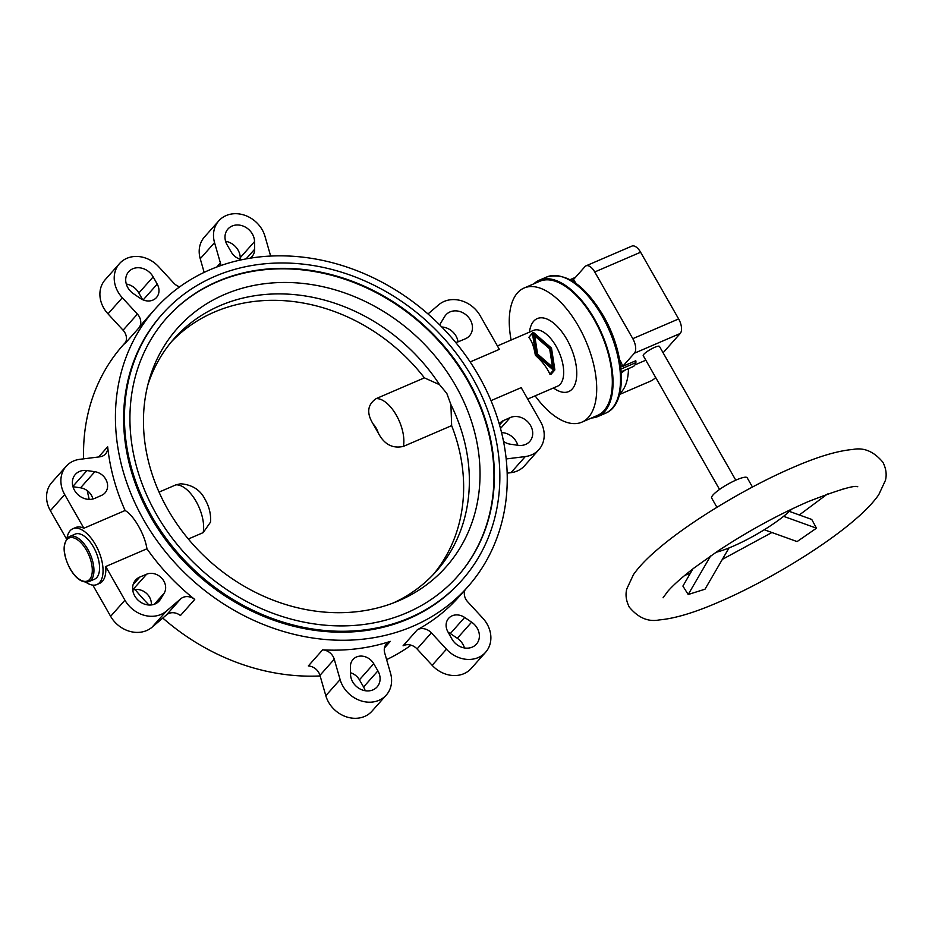 <?xml version="1.0" encoding="UTF-8"?>
<svg xmlns="http://www.w3.org/2000/svg" width="932" height="932" viewBox="0 0 932 932"><rect width="100%" height="100%" fill="white"/><g stroke="black" fill="none" stroke-linecap="round" stroke-linejoin="round"><path stroke-width="1.4" d="M67.325 538.16A24.535 12.011 66.7 0 1 69.55 536.529L75.166 534.118A24.535 12.011 66.7 0 1 94.738 549.391A24.535 12.011 66.7 0 1 96.788 577.549A24.535 12.011 66.7 0 1 94.563 579.18L88.948 581.603A24.535 12.011 66.7 0 0 91.173 579.972A24.535 12.011 66.7 0 0 87.841 549.402A24.535 12.011 66.7 0 0 69.55 536.529C62.153 542.575 62.328 553.352 70.063 568.846C76.144 579.04 82.447 583.292 88.948 581.603M533.826 283.829A74.187 36.325 66.7 0 1 539.267 280.217A74.187 36.325 66.7 0 1 598.461 326.421A74.187 36.325 66.7 0 1 604.658 411.571A74.187 36.325 66.7 0 1 597.948 416.499A74.187 36.325 66.7 0 1 591.587 417.967M511.109 340.04A73.022 35.754 66.7 0 1 517.493 292.869A73.022 35.754 66.7 0 1 524.099 288.023A73.022 35.754 66.7 0 1 582.36 333.493A73.022 35.754 66.7 0 1 588.465 417.303A73.022 35.754 66.7 0 1 581.859 422.161A73.022 35.754 66.7 0 1 535.131 395.844M524.099 288.023L539.721 281.289A73.022 35.754 66.7 0 1 597.983 326.771A73.022 35.754 66.7 0 1 604.087 410.569A73.022 35.754 66.7 0 1 597.482 415.427L581.859 422.161M209.7 269.872A209.129 177.744 41.6 0 0 154.98 309.168A209.129 177.744 41.6 0 0 165.978 552.42A209.129 177.744 41.6 0 0 412.969 626.222A209.129 177.744 41.6 0 0 467.689 586.939A209.129 177.744 41.6 0 0 456.692 343.687A209.129 177.744 41.6 0 0 209.7 269.872M125.727 342.091L123.094 345.061A209.129 177.744 41.6 0 0 83.624 458.847M87.282 490.663A209.129 177.744 41.6 0 0 89.216 499.401M135.093 589.56A209.129 177.744 41.6 0 0 148.992 605.008M162.785 618.056A209.129 177.744 41.6 0 0 320.119 675.945M154.98 309.168L146.184 319.059A209.129 177.744 41.6 0 0 138.961 327.831L124.655 343.943A11.685 9.926 -138.4 0 0 123.082 330.208L107.996 313.851A28.042 23.836 41.6 0 1 105.2 279.705L119.506 263.593A28.042 23.836 41.6 0 0 122.313 297.739L137.4 314.096A11.685 9.926 -138.4 0 1 138.961 327.831M322.635 649.837L308.329 665.949A11.685 9.926 -138.4 0 1 319.956 675.351L325.804 695.691A28.042 23.836 41.6 0 0 346.273 716.813A28.042 23.836 41.6 0 0 371.985 711.163L386.291 695.051A28.042 23.836 41.6 0 1 360.579 700.701A28.042 23.836 41.6 0 1 340.11 679.579L334.262 659.239A11.685 9.926 -138.4 0 0 322.635 649.837A209.129 177.744 41.6 0 0 390.31 641.367L384.45 647.95M66.184 466.28A28.042 23.836 41.6 0 0 64.692 494.577L50.375 510.689A28.042 23.836 41.6 0 1 51.866 482.392L66.184 466.28A28.042 23.836 41.6 0 1 79.791 459.325L99.841 456.82A11.685 9.926 -138.4 0 0 105.514 453.919A11.685 9.926 -138.4 0 0 107.669 446.789A209.129 177.744 41.6 0 0 125.109 510.503L83.892 528.246A30.372 14.877 -113.3 0 0 75.643 527.547L72.847 528.747A30.372 14.877 66.7 0 1 97.091 547.667A30.372 14.877 66.7 0 1 99.631 582.523A30.372 14.877 66.7 0 1 96.881 584.55A30.372 14.877 66.7 0 1 85.779 582.162M96.881 584.55L99.666 583.35A30.372 14.877 -113.3 0 0 102.415 581.323A30.372 14.877 -113.3 0 0 105.735 566.528L146.941 548.785C144.891 534.7 133.847 515.338 125.109 510.503M146.941 548.785A209.129 177.744 41.6 0 0 194.741 599.427L180.424 615.539A11.685 9.926 -138.4 0 0 166.502 614.875L152.056 627.213A28.042 23.836 41.6 0 1 110.628 616.32L92.827 585.11M66.964 538.451A30.372 14.877 66.7 0 1 70.098 530.762A30.372 14.877 66.7 0 1 72.847 528.747M350.548 674.302A15.774 13.409 41.6 0 0 360.731 689.307A15.774 13.409 41.6 0 0 377.122 686.896A15.774 13.409 41.6 0 0 380.105 678.554A15.774 13.409 41.6 0 0 377.891 670.877L373.732 663.701A13.432 11.417 41.6 0 0 352.983 659.507A13.432 11.417 41.6 0 0 350.444 666.625L350.548 674.302M451.927 639.003A15.774 13.409 41.6 0 0 476.403 644.152A15.774 13.409 41.6 0 0 477.312 628.343A15.774 13.409 41.6 0 0 471.615 622.168L464.649 617.45A13.432 11.417 41.6 0 0 448.642 618.324A13.432 11.417 41.6 0 0 447.873 631.779L451.927 639.003M448.175 632.339A13.432 11.417 -138.4 0 1 450.342 633.562L457.309 638.28A15.774 13.409 -138.4 0 1 462.994 644.455A15.774 13.409 -138.4 0 1 464.474 647.961M503.501 441.337A13.432 11.417 41.6 0 0 510.235 444.18L518.145 445.321A15.774 13.409 41.6 0 0 529.737 441.453A15.774 13.409 41.6 0 0 531.124 426.588A15.774 13.409 41.6 0 0 517.749 416.639A15.774 13.409 41.6 0 0 510.177 417.594L503.443 420.565A13.432 11.417 41.6 0 0 500.018 423.046A13.432 11.417 41.6 0 0 499.272 424.002M501.567 432.599A15.774 13.409 -138.4 0 1 503.431 432.751A15.774 13.409 -138.4 0 1 517.808 445.275M139.835 577.048A15.774 13.409 41.6 0 0 135.606 580.065A15.774 13.409 41.6 0 0 136.387 598.356A15.774 13.409 41.6 0 0 154.957 604.018A15.774 13.409 41.6 0 0 159.186 601.012A15.774 13.409 41.6 0 0 160.409 599.358L164.149 593.206A13.432 11.417 41.6 0 0 161.772 578.248A13.432 11.417 41.6 0 0 146.627 574.205L139.835 577.048L133.113 584.62M86.944 470.567A15.774 13.409 41.6 0 0 75.352 474.435A15.774 13.409 41.6 0 0 73.966 489.3A15.774 13.409 41.6 0 0 87.34 499.249A15.774 13.409 41.6 0 0 94.913 498.305L101.646 495.335A13.432 11.417 41.6 0 0 105.071 492.842A13.432 11.417 41.6 0 0 106.248 480.178A13.432 11.417 41.6 0 0 94.854 471.709L86.944 470.567L72.882 486.399M455.678 342.44A13.432 11.417 41.6 0 0 458.462 341.695L465.254 338.84A15.774 13.409 41.6 0 0 469.483 335.835A15.774 13.409 41.6 0 0 468.703 317.532A15.774 13.409 41.6 0 0 450.133 311.87A15.774 13.409 41.6 0 0 445.904 314.876A15.774 13.409 41.6 0 0 444.68 316.531L440.941 322.693A13.432 11.417 41.6 0 0 439.881 325.07M441.791 326.992A15.774 13.409 -138.4 0 1 458.031 341.858M153.163 276.886A15.774 13.409 41.6 0 0 128.686 271.736A15.774 13.409 41.6 0 0 127.777 287.545A15.774 13.409 41.6 0 0 133.474 293.72L140.441 298.438A13.432 11.417 41.6 0 0 156.448 297.564A13.432 11.417 41.6 0 0 157.217 284.109L153.163 276.886L138.856 292.998L142.596 299.661M126.298 284.039A15.774 13.409 -138.4 0 1 138.856 292.998M249.893 258.234A13.432 11.417 41.6 0 0 252.106 256.382A13.432 11.417 41.6 0 0 254.646 249.263L254.541 241.586A15.774 13.409 41.6 0 0 244.359 226.593A15.774 13.409 41.6 0 0 227.967 228.992A15.774 13.409 41.6 0 0 224.985 237.334A15.774 13.409 41.6 0 0 227.198 245.011L231.357 252.188A13.432 11.417 41.6 0 0 242.169 259.667M225.591 241.283A15.774 13.409 -138.4 0 1 240.223 257.698L240.246 259.236M167.876 509.536A179.643 152.685 41.6 0 0 397.533 601.291A179.643 152.685 41.6 0 0 455.62 385.638A179.643 152.685 41.6 0 0 287.592 282.489A179.643 152.685 41.6 0 0 149.004 380.524A179.643 152.685 41.6 0 0 167.876 509.536M393.141 603.027A175.251 148.945 41.6 0 0 436.223 571.339A175.251 148.945 41.6 0 0 450.913 404.605L451.647 425.633A175.251 148.945 -138.4 0 1 433.31 574.508M171.371 341.834A175.251 148.945 -138.4 0 1 424.398 377.856L439.566 384.706L446.812 393.409L450.913 404.605M156.366 514.208A194.532 165.325 41.6 0 0 457.589 576.314A194.532 165.325 41.6 0 0 467.946 380.046A194.532 165.325 41.6 0 0 166.712 317.94A194.532 165.325 41.6 0 0 156.366 514.208M457.379 576.547A194.532 165.325 41.6 0 0 467.538 380.512A194.532 165.325 41.6 0 0 166.513 318.173M162.354 314.061L161.527 314.981A200.368 170.288 41.6 0 0 150.868 517.144A200.368 170.288 41.6 0 0 408.705 618.755A200.368 170.288 41.6 0 0 461.142 581.114L461.957 580.193A200.368 170.288 41.6 0 0 472.617 378.031A200.368 170.288 41.6 0 0 162.354 314.061A200.368 170.288 41.6 0 0 151.683 516.223A200.368 170.288 41.6 0 0 461.957 580.193M424.398 377.856L376.144 398.628C367.394 404.651 366.392 413.109 373.138 424.002L378.334 433.124C384.229 444.378 392.582 448.805 403.393 446.405L451.647 425.633M188.334 539.011L203.164 532.626L210.539 522.106C211.063 514.313 209.269 506.81 205.168 499.587C200.45 489.964 192.272 484.698 180.645 483.778L175.915 484.85L159.046 492.108M552.466 366.952L549.659 348.859L534.77 335.951L537.578 354.043L552.466 366.952L552.024 367.464L537.135 354.544L534.77 335.951M553.806 369.293L536.669 354.44L533.442 333.609L550.579 348.463L553.806 369.293M553.2 368.769L550.125 348.976L533.605 334.646M533.815 332.747A0.932 0.792 41.6 0 0 532.428 333.341L535.702 354.475A0.932 0.792 41.6 0 0 536.051 355.08L553.433 370.155A0.932 0.792 41.6 0 0 554.82 369.561L551.546 348.428A0.932 0.792 41.6 0 0 551.196 347.822L533.815 332.747M439.566 384.706A175.251 148.945 41.6 0 0 174.179 338.572A175.251 148.945 41.6 0 0 147.792 385.091M470.171 361.931L499.354 349.36L480.155 315.68A28.042 23.836 41.6 0 0 438.727 304.787L427.998 313.944M506.181 458.952L525.298 456.563A28.042 23.836 41.6 0 0 538.906 449.608A28.042 23.836 41.6 0 0 540.397 421.311L521.198 387.642L491.001 400.643M64.692 494.577L83.892 528.246M50.375 510.689L66.522 538.999M350.525 672.764A13.432 11.417 -138.4 0 1 359.426 679.812L363.585 686.989A15.774 13.409 -138.4 0 1 365.193 690.717M467.689 586.939L458.905 596.829A209.129 177.744 41.6 0 1 417.385 629.706L403.067 645.818A11.685 9.926 -138.4 0 1 417.058 648.952L432.145 665.308A28.042 23.836 41.6 0 0 471.266 668.407L485.584 652.295A28.042 23.836 41.6 0 0 482.776 618.149L467.689 601.792A11.685 9.926 -138.4 0 1 465.045 589.909M507.159 473.153L510.981 472.675A28.042 23.836 41.6 0 0 524.6 465.72L538.906 449.608M270.653 256.055L264.979 236.309A28.042 23.836 41.6 0 0 244.51 215.187A28.042 23.836 41.6 0 0 218.799 220.837L204.492 236.949A28.042 23.836 41.6 0 0 200.24 258.735L204.155 272.389M72.976 486.725L80.536 487.82A13.432 11.417 -138.4 0 1 92.92 498.981M132.752 590.142A13.432 11.417 -138.4 0 1 145.718 592.729A13.432 11.417 -138.4 0 1 151.287 604.95M179.725 286.823A11.685 9.926 -138.4 0 1 173.725 283.048L158.638 266.692A28.042 23.836 41.6 0 0 119.506 263.593M218.799 220.837A28.042 23.836 41.6 0 0 214.546 242.623L220.395 262.964A11.685 9.926 -138.4 0 1 220.814 265.562M417.385 629.706A11.685 9.926 -138.4 0 1 431.365 632.84L446.451 649.196A28.042 23.836 41.6 0 0 485.584 652.295M386.291 695.051A28.042 23.836 41.6 0 0 390.543 673.265L384.695 652.936A11.685 9.926 -138.4 0 1 386.477 643.861A11.685 9.926 -138.4 0 1 390.31 641.367M105.735 566.528L124.935 600.208A28.042 23.836 41.6 0 0 166.362 611.112L180.808 598.763A11.685 9.926 -138.4 0 1 194.741 599.427M386.617 659.611A209.129 177.744 41.6 0 0 411.059 645.177M551.243 373.581L549.868 374.175C547.061 367.709 542.319 361.5 535.644 355.546L535.294 354.929C533.943 346.809 531.799 340.949 528.863 337.349L532.591 332.724M692.93 568.846L682.9 586.077L688.189 594.511L710.627 555.95M764.275 529.749L797.093 541.585L816.467 528.188L811.749 519.45L789.357 511.377M572.248 280.905L573.763 280.252A3.507 1.713 66.7 0 0 573.297 279.786L584.981 266.622A11.685 5.72 66.7 0 1 586.042 265.841L631.884 246.106A11.685 5.72 66.7 0 1 640.599 252.234L678.636 318.93A11.685 5.72 66.7 0 1 680.22 333.481L663.095 352.762A62.502 30.605 66.7 0 1 663.118 352.797M645.818 360.195L634.937 364.878M628.471 368.629A62.502 30.605 66.7 0 1 621.423 391.953A62.502 30.605 66.7 0 1 619.757 393.595M625.256 370.004L621.294 372.963M752.462 487.04L747.173 477.767A20.446 3.984 150.3 0 0 732.098 481.937A20.446 3.984 150.3 0 0 713.038 494.95A20.446 3.984 150.3 0 0 711.652 498.038L716.941 507.299M719.539 489.451L643.231 355.663A9.343 1.817 -29.7 0 1 643.861 354.253A9.343 1.817 -29.7 0 1 652.575 348.312A9.343 1.817 -29.7 0 1 659.46 346.401L735.779 480.19M688.189 594.511L704.988 589.21L729.01 547.934M846.501 488.217L842.435 489.23M816.467 528.188L783.579 516.316M716.009 552.292A52.576 10.24 150.3 0 0 791.664 509.14M655.662 377.472A62.502 30.605 66.7 0 1 650.396 381.2L619.524 394.492M619.64 359.752A16.357 8.004 66.7 0 1 622.459 365.635A3.507 1.713 66.7 0 1 622.681 366.381L635.787 360.742A3.507 1.713 -113.3 0 1 635.845 362.641A16.357 8.004 -113.3 0 1 632.91 366.719L621.213 371.752M620.735 366.905A3.507 1.713 66.7 0 1 620.945 368.723M573.763 280.252A16.357 8.004 66.7 0 1 576.139 283.503M586.042 265.841A11.685 5.72 66.7 0 1 594.744 271.969L632.793 338.666A11.685 5.72 66.7 0 1 634.377 353.228L622.681 366.381M86.49 550.264A23.37 11.44 66.7 0 1 89.67 579.378A23.37 11.44 66.7 0 1 70.133 568.671A23.37 11.44 66.7 0 1 66.964 539.558A23.37 11.44 66.7 0 1 86.49 550.264M605.427 413.272C628.25 404.488 625.64 353.776 603.26 315.668C584.667 284.831 565.829 271.946 546.746 276.99A74.187 36.325 66.7 0 1 602.049 315.913A74.187 36.325 66.7 0 1 612.149 408.344A74.187 36.325 66.7 0 1 605.427 413.272L597.948 416.499M529.458 332.142A39.727 19.444 66.7 0 1 566.877 339.434A39.727 19.444 66.7 0 1 572.283 388.935A39.727 19.444 66.7 0 1 553.48 387.945M497.408 345.947L533.477 330.406A30.372 14.877 66.7 0 1 556.124 346.343A30.372 14.877 66.7 0 1 560.26 384.194A30.372 14.877 66.7 0 1 557.511 386.209L527.698 399.047M107.669 446.789L98.617 456.971M254.541 241.586L240.223 257.698M373.138 424.002A12.85 6.291 66.7 0 1 376.144 428.103A12.85 6.291 66.7 0 1 378.334 433.124M376.144 398.628A30.372 14.877 66.7 0 1 396.31 415.159A30.372 14.877 66.7 0 1 403.393 446.405M175.915 484.85A30.372 14.877 66.7 0 1 196.081 501.369A30.372 14.877 66.7 0 1 203.164 532.626M254.646 249.263L246.095 258.886M157.217 284.109L143.167 299.918M94.854 471.709L80.536 487.82M146.627 574.205L132.717 589.863M164.149 593.206L154.328 604.262M160.409 599.358L157.694 602.41M503.443 420.565L499.54 424.957M510.177 417.594L500.519 428.475M471.615 622.168L457.309 638.28M464.649 617.45L450.342 633.562M377.891 670.877L363.585 686.989M373.732 663.701L359.426 679.812M137.4 314.096L123.082 330.208M122.313 297.739L107.996 313.851M124.935 600.208L110.628 616.32M166.362 611.112L152.056 627.213M180.808 598.763L166.502 614.875M334.262 659.239L319.956 675.351M340.11 679.579L325.804 695.691M431.365 632.84L417.058 648.952M446.451 649.196L432.145 665.308M525.298 456.563L510.981 472.675M214.546 242.623L200.24 258.735M220.395 262.964L216.783 267.018M553.433 370.155L549.868 374.175M532.428 333.341L528.863 337.349M570.535 279.915L574.823 278.062M620.677 366.404L622.459 365.635M620.98 369.049L635.845 362.641M640.599 252.234L594.744 271.969M678.636 318.93L632.793 338.666M680.22 333.481L634.377 353.228M550.894 374.408L554.657 370.179M546.746 276.99L539.267 280.217M629.24 607.047C626.083 600.721 625.267 594.686 626.793 588.931L633.457 574.613C639.037 566.691 647.064 558.291 657.538 549.426C689.517 521.78 747.103 487.052 793.272 467.34C817.457 456.797 837.332 450.832 852.897 449.457C863.976 447.255 873.995 451.554 882.953 462.33C886.111 468.645 886.926 474.679 885.4 480.434L878.736 494.752C873.168 502.674 865.141 511.074 854.656 519.951C822.676 547.597 765.102 582.314 718.922 602.025C694.736 612.58 674.861 618.545 659.297 619.92C648.218 622.11 638.199 617.823 629.24 607.047M684.752 575.382L690.332 573.32M722.358 559.363L771.917 532.51M799.318 514.965L827.441 493.995M575.44 277.363L570.093 279.67M663.083 597.785L667.603 591.564C673.149 585.156 682.084 577.199 694.41 567.716L718.164 550.847C747.977 531.217 777.94 514.825 808.056 501.684C838.183 489.941 854.749 484.966 857.755 486.749M574.997 277.864L570.407 279.845"/></g></svg>
